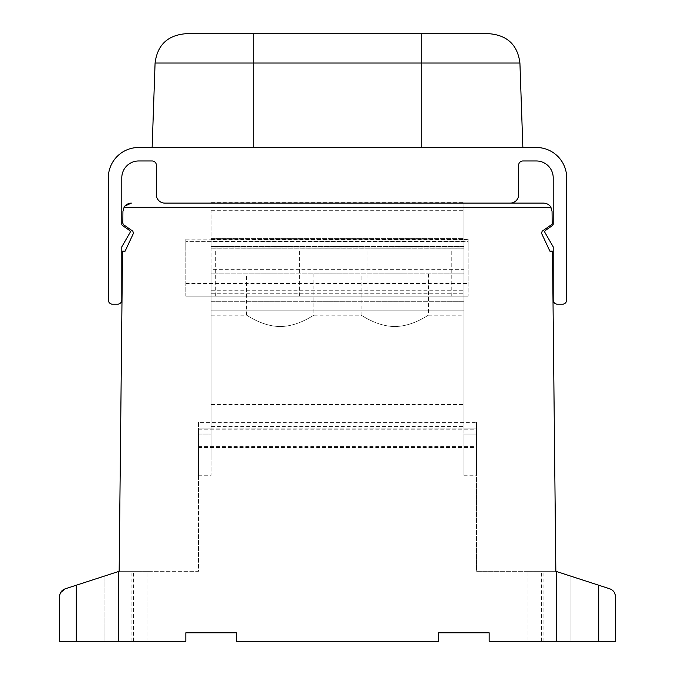 <?xml version="1.0" encoding="UTF-8"?>
<svg xmlns="http://www.w3.org/2000/svg" width="675" height="675" viewBox="0 0 675 675"><rect width="100%" height="100%" fill="white"/><g stroke="black" fill="none" stroke-linecap="round" stroke-linejoin="round"><path stroke-width="0.51" stroke-dasharray="3.38 2.53" d="M60.598 592.574L59.451 596.818M59.451 641.25L76.3 641.25L76.3 585.217L119.163 571.295L142.02 571.295L119.163 571.295L77.988 584.668L119.163 571.295L142.02 571.295L142.02 641.25L76.3 641.25M142.02 641.25L185.836 641.25L185.836 632.821L236.393 632.821L236.393 641.25L438.607 641.25L438.607 632.821L489.164 632.821L489.164 641.25L556.571 641.25L556.571 571.531L555.837 571.295L552.487 251.134L549.872 251.134L541.561 233.322L542.126 231.23L552.201 224.176L552.066 211.444L550.918 207.284L124.082 207.284L122.926 211.444L122.808 223.282L122.926 211.444L124.082 207.284L122.926 211.444L122.808 223.282L123.525 224.682L132.874 231.23L133.439 233.322L125.128 251.134L122.512 251.134L119.163 571.295L142.02 571.295L142.02 641.25L115.062 641.25L142.02 641.25L142.02 571.295M104.946 641.25L77.988 641.25L115.062 641.25L104.946 641.25L104.946 575.91L104.946 641.25M118.429 641.25L118.429 571.531M147.918 641.25L147.918 571.295L119.163 571.295L147.918 571.295L147.918 641.25M198.475 422.398L198.475 571.295L119.163 571.295L122.512 251.134L119.163 571.295L198.475 571.295L198.475 422.398L476.525 422.398L476.525 571.295L555.837 571.295L476.525 571.295L476.525 428.92L476.525 434.067L476.525 428.92L463.885 428.92L463.885 434.067L463.885 202.264L463.885 428.92L476.525 428.92L211.115 428.92L211.115 475.259L211.115 273.881L463.885 273.881L211.115 273.881L211.115 269.671L463.885 269.671M125.128 251.134L122.512 251.134L125.128 251.134L133.439 233.322L132.874 231.23L123.525 224.682L132.874 231.23M122.808 223.282L123.525 224.682L122.808 223.282M125.018 205.985L124.082 207.284L550.918 207.284L549.965 205.959L552.066 211.444L552.201 224.176L552.066 211.444L550.918 207.284L124.082 207.284L125.364 205.605M542.126 231.23L552.201 224.176L542.126 231.23L541.561 233.322L549.872 251.134L541.561 233.322M552.487 251.134L549.872 251.134L552.487 251.134L555.837 571.295L552.487 251.134M198.475 447.458L476.525 447.458L476.525 422.398M211.115 269.671L211.115 460.097L211.115 404.485L211.115 428.92L198.475 428.92L211.115 428.92L198.475 428.92L198.475 475.259L198.475 428.92L476.525 428.92L476.525 447.458M125.82 205.183L130.047 203.209M463.885 203.107L211.115 203.107L463.885 203.107M522.863 160.979A4.21 4.21 0 0 0 518.653 165.189L518.653 194.687A8.429 8.429 0 0 1 510.233 203.107L164.768 203.107A8.429 8.429 0 0 1 156.347 194.687L156.347 165.189A4.21 4.21 0 0 0 152.137 160.979L138.653 160.979A16.85 16.85 0 0 0 121.795 177.829L121.795 224.142A1.688 1.688 0 0 0 122.521 225.517L129.507 230.411A1.688 1.688 0 0 1 129.997 232.639L121.795 246.839L121.795 300.004A4.21 4.21 0 0 1 117.585 304.214L112.531 304.214A4.21 4.21 0 0 1 108.321 300.004L108.321 177.829A30.333 30.333 0 0 1 138.653 147.496L536.347 147.496A30.333 30.333 0 0 1 566.679 177.829L566.679 300.004A4.21 4.21 0 0 1 562.469 304.214L557.415 304.214A4.21 4.21 0 0 1 553.205 300.004L553.205 246.839L545.003 232.639A1.688 1.688 0 0 1 545.493 230.411L552.479 225.517A1.688 1.688 0 0 0 553.205 224.142L553.205 177.829A16.85 16.85 0 0 0 536.347 160.979L522.863 160.979A4.21 4.21 0 0 0 518.653 165.189L518.653 194.687A8.429 8.429 0 0 1 510.233 203.107L164.768 203.107A8.429 8.429 0 0 1 156.347 194.687L156.347 165.189A4.21 4.21 0 0 0 152.137 160.979L152.153 160.979M545.543 203.327L547.231 203.909L545.543 203.327M547.374 203.977L548.758 204.837L547.374 203.977M541.401 641.25L541.401 571.295L555.837 571.295L532.98 571.295L555.837 571.295L609.727 588.803C613.246 590.009 615.187 592.675 615.549 596.81L615.549 641.25L532.98 641.25L532.98 571.295L555.837 571.295L597.012 584.668L555.837 571.295L556.571 571.531L555.837 571.295L556.571 571.531L556.571 641.25L527.082 641.25L556.571 641.25L556.571 571.531M541.401 571.295L532.98 571.295L532.98 641.25L597.012 641.25L556.571 641.25M555.837 571.295L527.082 571.295L555.837 571.295M532.98 641.25L532.98 571.295M527.082 641.25L527.082 571.295L527.082 641.25M476.525 434.067L476.525 475.259L476.525 434.067L463.885 434.067L463.885 475.259L463.885 434.067L476.525 434.067M198.475 446.614L476.525 446.614M211.115 238.992L211.115 239.482L211.115 238.655L463.885 238.655L463.885 310.12L463.885 238.655L463.885 239.482L463.885 238.992L211.115 238.992M211.115 241.177L211.115 293.262L211.115 241.177L463.885 241.177L211.115 241.177M211.115 301.691L211.115 293.262L211.115 301.691L463.885 301.691L211.115 301.691M211.115 247.995L211.115 210.693L211.115 248.214L463.885 248.214L463.885 239.482L463.885 247.995L211.115 247.995M211.115 370.786L211.115 315.174L211.115 370.786M463.885 370.786L463.885 315.174L463.885 370.786M394.799 326.548C413.37 326.329 428.439 314.719 428.498 315.174C428.532 314.685 413.168 326.396 394.799 326.548C413.37 326.329 428.439 314.719 428.498 315.174C428.532 314.685 413.168 326.396 394.799 326.548C376.194 326.32 361.184 314.727 361.091 315.174C361.032 314.668 376.405 326.396 394.799 326.548C376.194 326.32 361.184 314.727 361.091 315.174C361.032 314.668 376.405 326.396 394.799 326.548M280.201 326.548C298.78 326.329 313.85 314.719 313.909 315.174C313.942 314.685 298.578 326.396 280.201 326.548C298.78 326.329 313.85 314.719 313.909 315.174C313.942 314.685 298.578 326.396 280.201 326.548C261.596 326.32 246.586 314.727 246.502 315.174C246.434 314.668 261.816 326.396 280.201 326.548C261.596 326.32 246.586 314.727 246.502 315.174C246.434 314.668 261.816 326.396 280.201 326.548M463.885 246.535L463.885 210.693L463.885 246.535L211.115 246.535L463.885 246.535M463.885 310.12L463.885 460.097L463.885 310.12L211.115 310.12L463.885 310.12M468.096 239.482L468.096 248.965L468.096 239.136L463.885 239.482L468.096 239.482M185.836 248.965L468.096 248.965L185.836 248.965L185.836 239.482L185.836 248.965M468.096 241.667L468.096 296.148L468.096 241.667L185.836 241.667L185.836 239.136L185.836 283.508L185.836 241.667L468.096 241.667M211.115 239.482L463.885 239.482L211.115 239.482M211.115 202.264L463.885 202.264L211.115 202.264M185.836 296.148L185.836 283.508L185.836 296.148L468.096 296.148L185.836 296.148M409.118 296.148L366.989 296.148L409.118 296.148M257.453 296.148L299.582 296.148L257.453 296.148M409.118 248.965L366.989 248.965L409.118 248.965M257.453 248.965L299.582 248.965L257.453 248.965M402.283 273.881L387.307 273.881M287.693 273.881L272.717 273.881M164.768 203.107A8.429 8.429 0 0 1 156.347 194.687L156.347 165.189M421.757 147.496L152.137 147.496L421.757 147.496L421.757 63.028L253.243 63.028L253.243 147.496M518.653 194.687A8.429 8.429 0 0 1 510.233 203.107M489.603 33.75L185.397 33.75M115.062 572.628L115.062 641.25L115.062 572.628M133.599 641.25L133.599 571.295M131.068 641.25L131.068 571.295M570.054 575.91L570.054 641.25L570.054 575.91M559.938 572.628L559.938 641.25L559.938 572.628M598.7 641.25L598.7 585.217M615.549 596.81L615.549 641.25M543.932 641.25L543.932 571.295M198.475 429.764L476.525 429.764M211.115 290.739L463.885 290.739M198.475 434.067L211.115 434.067L198.475 434.067M211.115 293.262L463.885 293.262L211.115 293.262M211.115 404.485L463.885 404.485M211.115 210.693L463.885 210.693L211.115 210.693M211.115 214.903L463.885 214.903L211.115 214.903M185.836 283.508L468.096 283.508L185.836 283.508M519.919 63.028L421.757 63.028L421.757 33.75M253.243 33.75L253.243 63.028L155.081 63.028M77.988 584.668L77.988 641.25M597.012 584.668L597.012 641.25M463.885 475.259L476.525 475.259M198.475 475.259L211.115 475.259M211.115 315.174L246.502 315.174L246.502 273.881M313.909 273.881L313.909 315.174L361.091 315.174L361.091 273.881M428.498 273.881L428.498 315.174L463.885 315.174M211.115 426.389L463.885 426.389M211.115 248.214L463.885 248.214L211.115 248.214M185.836 239.136L468.096 239.136L185.836 239.136M211.115 238.655L463.885 238.655L211.115 238.655M211.115 460.097L463.885 460.097M451.246 296.148L451.246 248.965M366.989 296.148L366.989 248.965M299.582 296.148L299.582 248.965M215.325 296.148L215.325 248.965"/><path stroke-width="1.01" d="M518.653 194.687L518.653 165.189A4.21 4.21 0 0 1 522.863 160.979A4.21 4.21 0 0 0 518.653 165.189L518.653 194.687A8.429 8.429 0 0 1 510.233 203.107L543.645 203.107C547.104 203.377 549.534 204.77 550.918 207.284L552.066 211.444L552.201 224.176L542.126 231.23L541.561 233.322L549.872 251.134L552.487 251.134L555.837 571.295L556.571 571.531L556.571 641.25L489.164 641.25L489.164 632.821L438.607 632.821L438.607 641.25L236.393 641.25L236.393 632.821L185.836 632.821L185.836 641.25L59.451 641.25L59.451 596.818C59.813 592.675 61.754 590.001 65.272 588.803L60.598 592.574M65.272 588.803L76.3 585.217L65.272 588.803M130.047 203.209L131.355 203.107C127.879 203.394 125.457 204.787 124.082 207.284L122.926 211.444L122.808 223.282L123.525 224.682L132.874 231.23L133.439 233.322L125.128 251.134L122.512 251.134L119.163 571.295L76.3 585.217L76.3 641.25M118.429 641.25L118.429 571.531M59.451 596.818L59.451 641.25M132.874 231.23L133.439 233.322L125.128 251.134M542.126 231.23L541.561 233.322M125.364 205.605L125.82 205.183M125.018 205.985L131.355 203.107C127.879 203.394 125.457 204.787 124.082 207.284L550.918 207.284C549.534 204.77 547.104 203.377 543.645 203.107L164.768 203.107A8.429 8.429 0 0 1 156.347 194.687L156.347 165.189A4.21 4.21 0 0 0 152.137 160.979L152.153 160.979M543.645 203.107L545.543 203.327L543.645 203.107M548.758 204.837L549.965 205.959L548.758 204.837M556.571 571.531L609.727 588.803C613.254 590.009 615.195 592.684 615.549 596.81L615.549 641.25L598.7 641.25L598.7 585.217M556.571 641.25L598.7 641.25M510.233 203.107L164.768 203.107M522.863 160.979L536.347 160.979A16.85 16.85 0 0 1 553.205 177.829L553.205 224.142A1.688 1.688 0 0 1 552.479 225.517L545.493 230.411A1.688 1.688 0 0 0 545.003 232.639L553.205 246.839L553.205 300.004A4.21 4.21 0 0 0 557.415 304.214L562.469 304.214A4.21 4.21 0 0 0 566.679 300.004L566.679 177.829A30.333 30.333 0 0 0 536.347 147.496L138.653 147.496A30.333 30.333 0 0 0 108.321 177.829L108.321 300.004A4.21 4.21 0 0 0 112.531 304.214L117.585 304.214A4.21 4.21 0 0 0 121.795 300.004L121.795 246.839L129.997 232.639A1.688 1.688 0 0 0 129.507 230.411L122.521 225.517A1.688 1.688 0 0 1 121.795 224.142L121.795 177.829A16.85 16.85 0 0 1 138.653 160.979L152.137 160.979A4.21 4.21 0 0 1 156.347 165.189M253.243 33.75L253.243 63.028L155.081 63.028C157.359 45.158 167.459 35.404 185.397 33.75L489.603 33.75C507.541 35.404 517.641 45.158 519.919 63.028L522.863 147.496M421.757 33.75L421.757 147.496M253.243 147.496L253.243 63.028L519.919 63.028M155.081 63.028L152.137 147.496"/></g></svg>
